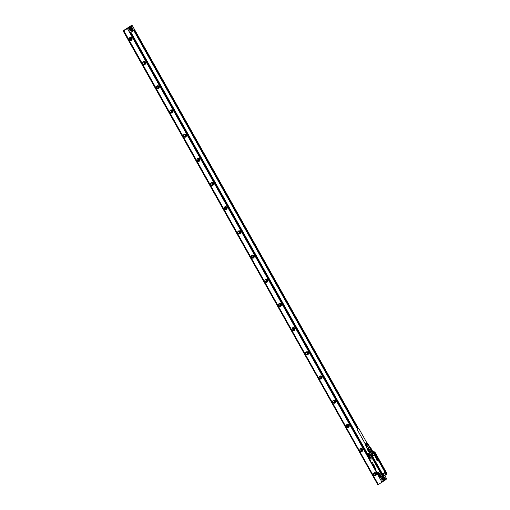 <?xml version="1.0" encoding="UTF-8"?>
<svg xmlns="http://www.w3.org/2000/svg" width="510" height="510" viewBox="0 0 510 510"><rect width="100%" height="100%" fill="white"/><g stroke="black" fill="none" stroke-linecap="round" stroke-linejoin="round"><path stroke-width="0.76" d="M365.211 443.706L366.805 442.814M357.115 429.286L358.721 428.323L357.115 429.286M366.805 442.725L365.134 443.662M367.825 444.541L367.672 444.905M367.028 445.071L366.212 445.549M366.684 444.459L365.874 444.943M366.339 443.847L365.536 444.337M367.072 442.718L366.862 443.522L367.449 443.349L366.977 443.713M367.449 443.298L367.359 444.369L367.825 443.936L367.327 444.306M367.13 445.262L366.072 445.504M365.778 445.459L367.257 445.262M366.792 444.656L365.778 444.873M365.472 444.841L366.907 444.656M366.454 444.051L365.466 444.261M365.166 444.216L366.55 444.051M368.819 445.491L366.441 446.83M368.991 445.683L366.492 447.117M367.232 448.296L369.667 446.932M369.61 446.836L368.328 448.06L367.181 448.201M371.019 448.806L369.916 447.098L369.514 447.436L371.796 451.35A1.912 0.331 150.7 0 0 372.236 450.98L371.019 448.806A1.912 0.331 150.7 0 1 370.572 449.176M369.916 447.098L370.948 448.462L368.838 449.992L370.145 452.306A1.912 0.331 150.7 0 0 370.872 451.936L369.648 449.763A1.912 0.331 150.7 0 1 368.921 450.132M369.514 447.436L367.99 448.322L368.908 449.96L367.837 450.426L369.348 452.606A1.912 0.331 150.7 0 1 369.1 452.619A1.912 0.331 150.7 0 1 369.061 452.606M367.99 448.322L366.977 448.602L367.895 450.241M368.641 447.99L369.648 449.763M367.232 448.602L368.124 450.426A1.912 0.331 150.7 0 1 367.837 450.426M371.044 448.488A1.912 0.331 150.7 0 1 371.108 448.494A1.912 0.331 150.7 0 1 371.14 448.513L372.268 450.865M368.124 450.426L369.348 452.606M369.552 452.644L368.194 450.228L368.838 449.992L370.145 452.306M370.196 452.408L370.872 451.936M371.796 451.35L370.375 449.112L369.635 449.584L370.993 452M371.733 451.528L372.236 450.98M370.859 448.704L372.319 450.891M372.428 451.152L372.491 451.261C371.255 452.351 370.222 452.886 369.393 452.854L368.915 453.097M372.402 451.038A2.034 0.351 150.7 0 1 372.727 451.082A2.027 0.351 -29.3 0 0 372.415 451.057A1.944 0.338 150.7 0 1 372.581 451.069A1.944 0.338 150.7 0 1 372.638 451.184A1.944 0.338 150.7 0 1 372.542 451.331M374.869 455.589L374.569 455.494A0.344 0.325 -90.2 0 1 374.531 455.417L374.563 455.143A0.344 0.325 -90.2 0 1 374.62 455.086A0.389 0.363 89.8 0 0 374.589 455.149L374.569 455.456A0.338 0.319 89.8 0 0 374.589 455.494L374.92 455.57A0.37 0.351 89.8 0 0 375.016 455.506L375.073 455.188A0.389 0.363 89.8 0 0 375.016 455.092L374.799 455.003M374.576 455.902L375.201 455.475M374.671 455.997L375.213 455.481M375.175 455.481L374.595 455.902M375.424 456.252L375.264 456.208A0.676 0.637 -90.2 0 1 375.22 456.157A1.262 1.192 -90.2 0 1 375.181 456.099L375.201 456.099A1.173 1.103 89.8 0 0 375.239 456.15A0.65 0.612 89.8 0 0 375.29 456.208L375.519 455.972A0.363 0.338 89.8 0 0 375.456 455.895L375.322 455.691M375.111 456.354L375.022 456.284A0.497 0.465 -90.2 0 1 374.926 456.131L374.952 456.125A0.663 0.625 89.8 0 0 375.041 456.284L375.092 456.029M375.252 456.488L375.621 456.673L375.5 456.278A0.376 0.351 89.8 0 0 375.481 456.291L375.468 456.335M375.564 456.871L375.551 456.871A0.357 0.331 -90.2 0 1 375.551 456.871L375.577 456.864A0.357 0.331 -90.2 0 1 375.558 456.871L375.283 456.769A0.382 0.357 -90.2 0 1 375.226 456.641L375.245 456.641A0.351 0.331 89.8 0 0 375.303 456.762L375.564 456.871A0.351 0.331 89.8 0 0 375.704 456.801L375.787 456.456A0.357 0.338 89.8 0 0 375.749 456.393L375.577 456.278M375.947 457.17L375.844 456.979A0.555 0.523 89.8 0 0 375.857 457.049A1.103 1.039 89.8 0 0 375.87 457.094A1.6 1.504 89.8 0 0 375.876 457.132A0.561 0.529 89.8 0 1 375.895 457.202L375.793 457.393M376.042 457.253L376.099 457.024A0.472 0.44 89.8 0 0 376.004 456.858L375.717 456.986A0.65 0.612 89.8 0 0 375.73 457.056A2.996 2.818 89.8 0 0 375.742 457.087A2.461 2.314 89.8 0 0 375.749 457.119A2.461 2.314 -90.2 0 1 375.717 457.087A3.003 2.824 -90.2 0 1 375.711 457.056A0.689 0.65 -90.2 0 1 375.692 456.986L375.87 456.781M375.558 456.986L375.538 457.17A0.44 0.414 89.8 0 0 375.628 457.323L375.628 457.349A0.491 0.459 -90.2 0 1 375.519 457.17L375.538 456.979M376.087 457.362L376.201 457.7L376.068 457.362M375.985 457.355L376.208 457.7M376.144 457.903L375.864 457.795A0.344 0.325 -90.2 0 1 375.819 457.725L375.857 457.451A0.344 0.325 -90.2 0 1 375.959 457.362A0.433 0.408 89.8 0 0 375.876 457.451L375.864 457.763A0.338 0.319 89.8 0 0 375.883 457.795L376.214 457.878A0.37 0.344 89.8 0 0 376.31 457.808L376.367 457.489A0.389 0.363 89.8 0 0 376.31 457.393L376.176 457.311M376.323 458.509L376.648 458.107M376.482 457.782L376.208 457.942A0.529 0.497 89.8 0 0 376.15 458.005L376.131 458.025A0.414 0.389 -90.2 0 1 376.208 457.942L376.527 457.795L376.323 458.069A0.402 0.376 89.8 0 0 376.303 458.082L376.342 458.28M377.113 458.86L377.234 459.064A0.363 0.338 89.8 0 1 377.298 459.147L377.049 459.376A0.676 0.637 -90.2 0 1 376.998 459.325A1.262 1.192 -90.2 0 1 376.979 459.3A1.262 1.186 89.8 0 0 377.017 459.325A0.65 0.612 89.8 0 0 377.068 459.376L377.1 459.421M377.005 459.529L376.801 459.453A0.497 0.465 -90.2 0 1 376.711 459.3L376.998 458.917A0.637 0.599 89.8 0 0 377.056 458.879L377.068 458.866A0.567 0.529 89.8 0 1 377.017 458.923L376.731 459.3A0.663 0.625 89.8 0 0 376.82 459.453L376.973 459.382M377.54 459.676L377.094 459.733L377.438 459.51M377.349 460.192L377.649 459.81M377.132 460.772L376.622 459.848L377.145 460.766L377.904 460.25L377.177 460.492L377.375 459.854L376.756 459.778M376.476 458.707L376.75 459A0.351 0.331 89.8 0 0 376.928 458.892L376.903 458.439M377.119 458.751L377.17 458.541A0.389 0.363 89.8 0 0 377.075 458.375L376.858 458.299A0.478 0.446 89.8 0 0 376.82 458.318L376.801 458.311A0.484 0.453 -90.2 0 1 376.839 458.299L376.839 458.299M376.578 458.994L376.737 459.006A0.357 0.338 -90.2 0 1 376.737 459.006L376.367 458.637L376.788 458.331M377.349 459.854L376.884 459.969M377.77 460.103L377.177 460.485M376.393 458.713L376.769 458.331M386.529 473.924A0.593 0.555 89.8 0 0 386.338 473.114A0.593 0.555 89.8 0 0 385.573 473.318A0.593 0.555 89.8 0 0 385.77 474.128A0.593 0.555 89.8 0 0 386.529 473.924M374.946 453.269A0.593 0.555 89.8 0 0 374.748 452.459A0.593 0.555 89.8 0 0 373.983 452.67A0.593 0.555 89.8 0 0 374.181 453.479A0.593 0.555 89.8 0 0 374.946 453.269M372.032 455.118A0.593 0.555 89.8 0 0 371.835 454.308A0.593 0.555 89.8 0 0 371.076 454.512A0.593 0.555 89.8 0 0 371.274 455.322A0.593 0.555 89.8 0 0 372.032 455.118M383.622 475.766A0.593 0.555 89.8 0 0 383.424 474.957A0.593 0.555 89.8 0 0 382.666 475.167A0.593 0.555 89.8 0 0 382.863 475.977A0.593 0.555 89.8 0 0 383.622 475.766M385.35 473.191A0.842 0.797 -90.2 0 1 386.72 473.203A0.842 0.797 -90.2 0 1 386.038 474.466A0.842 0.797 -90.2 0 1 385.35 473.191M375.13 453.396A0.842 0.797 -90.2 0 1 373.753 453.39A0.842 0.797 -90.2 0 1 374.442 452.121A0.842 0.797 -90.2 0 1 375.13 453.396M372.217 455.245A0.842 0.797 -90.2 0 1 370.846 455.232A0.842 0.797 -90.2 0 1 371.529 453.97A0.842 0.797 -90.2 0 1 372.217 455.245M382.443 475.039A0.842 0.797 -90.2 0 1 383.813 475.046A0.842 0.797 -90.2 0 1 383.125 476.308A0.842 0.797 -90.2 0 1 382.443 475.039M386.032 472.776L385.993 472.776A0.842 0.797 89.8 0 0 385.311 473.191L386.204 474.434M374.404 452.121L374.442 452.121A0.842 0.797 89.8 0 0 373.722 452.542L374.41 453.811M371.529 453.97L371.49 453.97A0.842 0.797 89.8 0 0 370.815 454.384L370.738 455.067A0.842 0.797 89.8 0 0 371.516 455.659L371.535 455.659M383.08 474.625L383.118 474.619A0.842 0.797 89.8 0 0 382.404 475.039L382.328 475.715A0.842 0.797 89.8 0 0 383.106 476.308M382.302 474.995L382.035 475.441L382.506 476.289L383.157 476.461L384.247 475.811L384.055 475.454L384.196 475.836L383.271 476.295M385.783 474.746L384.247 475.811L385.802 474.829L385.579 474.415A0.905 0.854 -90.2 0 1 385.981 472.713L386.389 472.547M373.416 452.982L374.219 453.932A0.994 0.937 89.8 0 0 375.258 453.454L375.411 453.524A1.135 1.065 89.8 0 1 373.416 452.982L373.511 452.982A0.994 0.937 89.8 0 0 375.245 453.454L375.596 453.224L386.325 472.483L385.981 472.713M373.875 452.344L373.55 452.982A0.905 0.854 -90.2 0 0 375.15 453.409L374.92 452.147L374.142 452.172M371.707 453.619L371.911 454.021A0.905 0.854 -90.2 0 1 371.509 455.723L371.586 455.946A1.135 1.065 89.8 0 0 372.09 453.823L371.988 453.945A0.994 0.937 89.8 0 1 372.466 454.78A0.994 0.931 -90.2 0 1 371.535 455.806A0.994 0.937 89.8 0 0 371.975 453.951L371.707 453.619L373.333 452.606M371 455.781L370.738 455.067M371.159 455.959L371.541 455.806L382.328 475.715M383.125 476.467L382.519 476.059M385.573 474.491A0.994 0.937 89.8 0 1 385.796 472.655A0.994 0.931 -90.2 0 1 386.006 472.63A0.994 0.937 89.8 0 0 385.796 472.655C384.967 473.159 384.891 473.771 385.579 474.491L385.802 474.829L383.966 475.951M385.815 474.804L385.579 474.415M385.942 474.695L386.733 474.192L386.816 473.484M386.516 472.955L386.899 473.497L386.65 474.153M386.37 472.432L375.411 453.524M374.926 452.3L374.257 451.962L373.492 452.663M375.551 453.18L374.92 452.14L374.257 451.962A0.504 0.478 89.8 0 0 374.181 451.975L374.321 451.911M373.55 452.982L373.467 452.466M371.478 453.728L370.521 454.926L370.649 454.231L374.225 451.956L374.875 452.134L374.257 451.962M371.172 455.959L371.586 455.946M382.035 475.441L382.889 474.504A0.994 0.937 89.8 0 0 382.309 474.976L382.168 475.25M374.882 452.134L374.225 451.956L370.961 454.187M374.423 451.892L370.636 454.231L370.477 454.926L382.468 476.289L383.118 476.467M373.148 464.113L373.365 464.451M379.236 476.289L378.573 475.078L379.236 476.283A0.504 0.478 -90.2 0 0 379.65 476.538L379.236 476.289L380.957 476.295M373.384 464.616L373.205 464.055L373.345 464.597M380.179 475.53A1.638 0.478 -122.4 0 0 379.376 474.121A1.638 0.478 -122.4 0 0 378.503 473.452A1.638 0.478 -122.4 0 0 378.439 474.185C379.172 475.709 379.778 476.359 380.262 476.13A1.638 0.478 -122.4 0 0 380.179 475.53M378.503 473.452L378.49 473.452A1.626 0.478 -122.4 0 0 378.49 473.452A1.626 0.478 -122.4 0 0 378.496 474.16A1.626 0.478 -122.4 0 0 379.37 475.651A1.626 0.478 -122.4 0 0 380.231 476.2A1.626 0.478 -122.4 0 0 380.237 476.193L380.262 476.13M378.554 472.317L379.249 473.038L378.522 472.12L377.311 472.324L378.541 475.033L379.574 476.429L380.862 476.429M379.618 476.429L381.078 476.487M373.875 465.987L373.447 465.247M372.593 462.659L372.147 462.34L372.593 462.659M372.332 462.347L372.689 462.94M372.389 462.43L372.549 462.965M372.644 462.857L372.37 462.442M372.95 463.533L373.173 463.928M372.721 463.08L372.976 463.514M373.224 464.043L373.486 464.565M373.422 464.476L373.078 464.17M373.702 465.209L374.04 465.375M374.442 466.07L374.111 465.534L374.442 466.07M374.429 466.146L374.098 465.541M374.181 465.706L374.34 466.159M374.882 466.899L374.327 466.325M374.487 466.389L374.729 466.879M374.652 466.899L375.067 467.683M375.768 468.964L375.456 468.384L375.768 468.964M375.749 468.378L376.074 468.945M379.338 476.27L379.791 476.48M379.249 473.038L380.944 476.206M377.362 472.91L377.279 472.126L378.522 472.12M368.175 455.073L368.188 455.073A1.638 0.478 -122.4 0 1 369.061 455.742A1.638 0.478 -122.4 0 1 369.865 457.151L369.928 457.808L368.124 455.806A1.638 0.478 -122.4 0 1 368.188 455.073A1.626 0.478 -122.4 0 0 368.175 455.073A1.626 0.478 -122.4 0 0 368.182 455.781A1.626 0.478 -122.4 0 0 369.061 457.272A1.626 0.478 -122.4 0 0 369.916 457.821A1.626 0.478 -122.4 0 0 369.922 457.821L369.928 457.808M367.538 454.907L369.023 455.035L367.404 454.984L369.234 458.433L369.788 459.013L371.242 459.14L369.846 459.019M372.249 462.647L372.172 462.328L372.249 462.647M374.04 465.84L373.957 465.515L374.04 465.84M375.264 467.906L375.462 468.263M375.621 468.543L375.844 468.945M375.762 468.543L375.959 468.9M377.311 472.815L375.137 469.136L377.304 472.783M370.534 460.995L375.048 469.053L370.528 460.989M369.317 458.56L370.547 460.83M370.56 460.925L369.297 458.528M382.576 476.429A0.472 0.44 -90.2 0 1 382.417 476.263L370.394 454.971L369.112 455.124L371.095 459.019M367.245 454.914L367.245 454.914A0.504 0.478 -90.2 0 1 367.436 454.289L367.359 454.977M382.685 476.493A0.491 0.459 89.8 0 1 382.392 476.27L370.432 454.958A0.491 0.459 -90.2 0 1 370.477 454.397M369.482 455.628L368.787 454.907M369.055 453.53L367.429 454.295L369.221 453.116M370.407 454.608A0.472 0.44 89.8 0 0 370.458 454.952M367.436 454.289L369.259 454.282L369.361 453.919L369.259 454.282L369.361 453.919L369.259 454.282L370.203 454.282L373.696 451.911M372.931 452.778L372.918 452.376M370.566 454.282L371.981 453.058M369.361 453.919L370.209 453.919M374.181 451.975L373.231 452.561L373.83 451.981L373.454 451.86M371.841 453.466L372.459 452.752M382.392 476.27L370.394 454.971A0.504 0.478 89.8 0 1 370.553 454.276L371.35 453.364M131.236 28.12A1.237 1.167 -90.2 0 1 132.836 28.554A1.237 1.167 -90.2 0 1 132.434 30.249A1.237 1.167 -90.2 0 1 130.834 29.822A1.237 1.167 -90.2 0 1 131.236 28.12M131.848 30.001L131.178 29.605L131.166 28.789L131.822 28.375L132.492 28.77L132.504 29.586L131.848 30.001M132.912 28.464A1.409 1.326 -90.2 0 1 131.784 30.594A1.409 1.326 -90.2 0 1 131.095 27.98A1.409 1.326 -90.2 0 1 132.912 28.464M131.771 27.782L131.255 27.782A1.409 1.326 89.8 0 0 130.12 29.912A1.409 1.326 89.8 0 0 131.268 30.6L131.784 30.594M132.472 30.383L131.268 30.951L129.84 30.09L130.413 27.68L131.255 27.432L132.466 27.986M131.178 27.432A1.759 1.657 89.8 0 0 129.687 30.09A1.759 1.657 89.8 0 0 131.191 30.951M127.634 28.77L381.85 481.95L127.538 28.77L132.409 25.742L358.358 428.381M384.782 475.473L386.72 478.922L381.945 481.95M357.529 428.814L133.926 30.358L130.165 32.736L379.867 477.692L380.441 477.334L379.995 476.538M367.665 454.136L130.923 32.27L134.487 29.994L358.116 428.489M383.316 476.742A1.759 1.657 89.8 0 0 381.824 479.4A1.759 1.657 89.8 0 0 383.329 480.254M132.409 25.742L131.905 25.997L132.154 25.5L131.363 25.532L123.095 30.836L377.674 484.5L378.299 484.5L123.879 30.766L378.299 484.5M130.923 32.27L130.171 32.736L379.867 477.692M130.738 32.379L367.487 454.257M380.237 476.538L380.441 477.334M133.767 30.466L357.37 428.923M381.716 476.531L380.626 477.226M133.926 30.358L134.493 29.994M128.851 27.935L131.905 25.997M128.718 27.693L129.763 27.361M129.629 27.119L130.668 26.781M130.534 26.539L131.58 26.208M383.188 481.159L384.425 480.375M385.005 480.006L386.631 478.973M131.446 25.965L131.771 25.755M127.538 28.77L128.131 28.063M382.283 481.733L383.303 481.357M123.72 30.836L123.095 30.836M333.483 402.664A0.988 0.924 89.8 0 0 333.476 400.701M319.91 378.484A0.988 0.924 89.8 0 0 319.904 376.514M306.344 354.303A0.988 0.924 89.8 0 0 306.338 352.333A0.988 0.924 89.8 0 0 305.7 352.678M292.772 330.117A0.988 0.924 89.8 0 0 292.765 328.153M279.199 305.936A0.988 0.924 89.8 0 0 279.193 303.966M265.633 281.756A0.988 0.924 89.8 0 0 265.621 279.786M252.061 257.569A0.988 0.924 89.8 0 0 252.055 255.606M238.489 233.389A0.988 0.924 89.8 0 0 238.482 231.419M224.923 209.208A0.988 0.924 89.8 0 0 224.91 207.238M211.35 185.022A0.988 0.924 89.8 0 0 211.344 183.058M197.778 160.841A0.988 0.924 89.8 0 0 197.772 158.878M184.206 136.661A0.988 0.924 89.8 0 0 184.199 134.691M170.64 112.474A0.988 0.924 89.8 0 0 170.627 110.511M157.067 88.294A0.988 0.924 89.8 0 0 157.061 86.33M143.495 64.113A0.988 0.924 89.8 0 0 143.488 62.143M129.929 39.927A0.988 0.924 89.8 0 0 129.916 37.963M332.903 402.454A1.039 0.982 -90.2 0 0 333.597 402.721A1.039 0.982 89.8 0 0 334.503 401.395A1.039 0.982 89.8 0 0 333.521 400.643A1.039 0.982 -90.2 0 0 332.896 400.911M332.845 402.326A0.988 0.924 89.8 0 0 334.439 401.427A0.988 0.924 89.8 0 0 332.839 401.038M333.859 400.165A1.549 1.453 -90.2 0 1 333.871 403.193M319.337 378.273A1.039 0.982 -90.2 0 0 320.031 378.541A1.039 0.982 89.8 0 0 320.93 377.209A1.039 0.982 89.8 0 0 319.955 376.456A1.039 0.982 -90.2 0 0 319.33 376.731M319.273 378.146A0.988 0.924 89.8 0 0 320.866 377.241A0.988 0.924 89.8 0 0 319.266 376.858M320.286 375.985A1.549 1.453 -90.2 0 1 320.299 379.013M305.764 354.093A1.039 0.982 -90.2 0 0 306.459 354.361A1.039 0.982 89.8 0 0 307.364 353.028A1.039 0.982 89.8 0 0 306.382 352.276A1.039 0.982 -90.2 0 0 305.758 352.55M305.7 353.965A0.988 0.924 89.8 0 0 307.294 353.06A0.988 0.924 89.8 0 0 306.363 352.333M306.714 351.798A1.549 1.453 -90.2 0 1 306.727 354.832M292.192 329.906A1.039 0.982 -90.2 0 0 292.887 330.174A1.039 0.982 89.8 0 0 293.792 328.848A1.039 0.982 89.8 0 0 292.81 328.096A1.039 0.982 -90.2 0 0 292.185 328.363M292.134 329.779A0.988 0.924 89.8 0 0 293.728 328.88A0.988 0.924 89.8 0 0 292.128 328.491M293.148 327.618A1.549 1.453 -90.2 0 1 293.161 330.646M278.626 305.726A1.039 0.982 -90.2 0 0 279.314 305.994A1.039 0.982 89.8 0 0 280.219 304.661A1.039 0.982 89.8 0 0 279.244 303.909A1.039 0.982 -90.2 0 0 278.619 304.183M278.562 305.598A0.988 0.924 89.8 0 0 280.156 304.693A0.988 0.924 89.8 0 0 278.556 304.311M279.576 303.437A1.549 1.453 -90.2 0 1 279.588 306.465M265.053 281.545A1.039 0.982 -90.2 0 0 265.748 281.813A1.039 0.982 89.8 0 0 266.647 280.481A1.039 0.982 89.8 0 0 265.672 279.729A1.039 0.982 -90.2 0 0 265.047 280.003M264.99 281.418A0.988 0.924 89.8 0 0 266.583 280.513A0.988 0.924 89.8 0 0 264.983 280.13M266.003 279.25A1.549 1.453 -90.2 0 1 266.016 282.285M251.481 257.359A1.039 0.982 -90.2 0 0 252.176 257.626A1.039 0.982 89.8 0 0 253.081 256.3A1.039 0.982 89.8 0 0 252.099 255.548A1.039 0.982 -90.2 0 0 251.475 255.822M251.424 257.231A0.988 0.924 89.8 0 0 253.011 256.332A0.988 0.924 89.8 0 0 251.417 255.944M252.437 255.07A1.549 1.453 -90.2 0 1 252.444 258.098M237.909 233.178A1.039 0.982 -90.2 0 0 238.603 233.446A1.039 0.982 89.8 0 0 239.509 232.114A1.039 0.982 89.8 0 0 238.533 231.362A1.039 0.982 -90.2 0 0 237.909 231.636M237.851 233.051A0.988 0.924 89.8 0 0 239.445 232.146A0.988 0.924 89.8 0 0 237.845 231.763M238.865 230.89A1.549 1.453 -90.2 0 1 238.878 233.918M224.343 208.998A1.039 0.982 -90.2 0 0 225.037 209.266A1.039 0.982 89.8 0 0 225.936 207.933A1.039 0.982 89.8 0 0 224.961 207.181A1.039 0.982 -90.2 0 0 224.336 207.455M224.279 208.87A0.988 0.924 89.8 0 0 225.873 207.965A0.988 0.924 89.8 0 0 224.272 207.583M225.292 206.709A1.549 1.453 -90.2 0 1 225.305 209.737M210.77 184.811A1.039 0.982 -90.2 0 0 211.465 185.079A1.039 0.982 89.8 0 0 212.37 183.753A1.039 0.982 89.8 0 0 211.389 183.001A1.039 0.982 -90.2 0 0 210.764 183.275M210.706 184.69A0.988 0.924 89.8 0 0 212.3 183.785A0.988 0.924 89.8 0 0 210.706 183.396M211.72 182.523A1.549 1.453 -90.2 0 1 211.733 185.551M197.198 160.631A1.039 0.982 -90.2 0 0 197.893 160.899A1.039 0.982 89.8 0 0 198.798 159.566A1.039 0.982 89.8 0 0 197.816 158.814A1.039 0.982 -90.2 0 0 197.191 159.088M197.141 160.503A0.988 0.924 89.8 0 0 198.734 159.598A0.988 0.924 89.8 0 0 197.134 159.216M198.154 158.342A1.549 1.453 -90.2 0 1 198.167 161.37M183.632 136.45A1.039 0.982 -90.2 0 0 184.32 136.718A1.039 0.982 89.8 0 0 185.226 135.386A1.039 0.982 89.8 0 0 184.25 134.634A1.039 0.982 -90.2 0 0 183.625 134.908M183.568 136.323A0.988 0.924 89.8 0 0 185.162 135.418A0.988 0.924 89.8 0 0 183.562 135.035M184.582 134.162A1.549 1.453 -90.2 0 1 184.594 137.19M170.059 112.264A1.039 0.982 -90.2 0 0 170.754 112.531A1.039 0.982 89.8 0 0 171.653 111.205A1.039 0.982 89.8 0 0 170.678 110.453A1.039 0.982 -90.2 0 0 170.053 110.727M169.996 112.143A0.988 0.924 89.8 0 0 171.59 111.237A0.988 0.924 89.8 0 0 169.989 110.848M171.009 109.975A1.549 1.453 -90.2 0 1 171.022 113.01M156.487 88.083A1.039 0.982 -90.2 0 0 157.182 88.351A1.039 0.982 89.8 0 0 158.087 87.019A1.039 0.982 89.8 0 0 157.105 86.266A1.039 0.982 -90.2 0 0 156.481 86.541M156.43 87.956A0.988 0.924 89.8 0 0 158.017 87.051A0.988 0.924 89.8 0 0 156.423 86.668M157.443 85.795A1.549 1.453 -90.2 0 1 157.45 88.823M142.915 63.903A1.039 0.982 -90.2 0 0 143.61 64.171A1.039 0.982 89.8 0 0 144.515 62.838A1.039 0.982 89.8 0 0 143.539 62.086A1.039 0.982 -90.2 0 0 142.915 62.36M142.857 63.776A0.988 0.924 89.8 0 0 144.451 62.87A0.988 0.924 89.8 0 0 142.851 62.488M143.871 61.614A1.549 1.453 -90.2 0 1 143.884 64.642M129.349 39.716A1.039 0.982 -90.2 0 0 130.044 39.984A1.039 0.982 89.8 0 0 130.942 38.658A1.039 0.982 89.8 0 0 129.967 37.906A1.039 0.982 -90.2 0 0 129.342 38.18M129.285 39.595A0.988 0.924 89.8 0 0 130.879 38.69A0.988 0.924 89.8 0 0 129.279 38.307M130.299 37.428A1.549 1.453 -90.2 0 1 130.311 40.462M346.475 426.634A1.039 0.982 89.8 0 0 348.088 425.627A1.039 0.982 89.8 0 0 346.469 425.098M346.411 426.513A0.988 0.924 89.8 0 0 348.018 425.659A0.988 0.924 89.8 0 0 346.411 425.225M360.047 450.821A1.039 0.982 89.8 0 0 361.654 449.814A1.039 0.982 89.8 0 0 360.041 449.278M359.983 450.693A0.988 0.924 89.8 0 0 361.59 449.839A0.988 0.924 89.8 0 0 359.977 449.406M373.62 475.001A1.039 0.982 89.8 0 0 375.226 473.994A1.039 0.982 89.8 0 0 373.613 473.458M373.556 474.874A0.988 0.924 89.8 0 0 375.162 474.026A0.988 0.924 89.8 0 0 373.55 473.586M383.788 479.19A0.701 0.663 89.8 0 0 383.781 477.8M383.826 477.774L384.342 478.08L384.355 478.896L383.839 479.221M383.985 479.311L383.316 478.915L383.31 478.099L383.966 477.685L384.629 478.08L384.642 478.89L383.985 479.311M383.38 477.43A1.237 1.167 -90.2 0 1 384.973 477.864A1.237 1.167 -90.2 0 1 384.572 479.559A1.237 1.167 -90.2 0 1 382.972 479.132A1.237 1.167 -90.2 0 1 383.38 477.43M347.431 424.345A1.549 1.453 -90.2 0 1 347.438 427.38M360.997 448.532A1.549 1.453 -90.2 0 1 361.01 451.56M374.569 472.713A1.549 1.453 -90.2 0 1 374.582 475.741M382.781 479.215A1.409 1.326 -90.2 0 1 383.909 477.086A1.409 1.326 -90.2 0 1 384.597 479.706A1.409 1.326 -90.2 0 1 382.781 479.215M374.2 473.248A0.988 0.924 -90.2 0 1 374.206 475.212M360.615 451.031C361.781 450.33 361.762 449.673 360.544 449.061M347.042 426.851C348.215 426.143 348.19 425.487 346.972 424.881M347.794 427.412C345.876 426.456 345.837 425.423 347.68 424.314A1.549 1.453 -90.2 0 1 348.636 427.08A1.549 1.453 -90.2 0 1 347.794 427.412L347.743 427.412M361.361 451.592C359.448 450.636 359.41 449.603 361.252 448.494A1.549 1.453 -90.2 0 1 362.208 451.261A1.549 1.453 -90.2 0 1 361.361 451.592L361.309 451.592M374.818 472.681C376.374 473.121 376.692 474.039 375.774 475.441L374.933 475.773A1.549 1.453 -90.2 0 1 373.422 474.262A1.549 1.453 -90.2 0 1 374.818 472.681L374.869 472.681M334.222 403.225C332.31 402.269 332.271 401.236 334.107 400.133A1.549 1.453 -90.2 0 1 335.064 402.9A1.549 1.453 -90.2 0 1 334.222 403.225L334.171 403.225M320.65 379.045C318.737 378.089 318.699 377.056 320.541 375.947A1.549 1.453 -90.2 0 1 321.498 378.713A1.549 1.453 -90.2 0 1 320.65 379.045L320.599 379.045M307.077 354.864C305.165 353.908 305.127 352.875 306.969 351.766A1.549 1.453 -90.2 0 1 307.925 354.533A1.549 1.453 -90.2 0 1 307.077 354.864L307.033 354.864M293.511 330.678C291.592 329.721 291.561 328.689 293.397 327.586A1.549 1.453 -90.2 0 1 294.353 330.353A1.549 1.453 -90.2 0 1 293.511 330.678L293.46 330.678M279.939 306.497C278.026 305.541 277.988 304.508 279.831 303.405A1.549 1.453 -90.2 0 1 280.78 306.166A1.549 1.453 -90.2 0 1 279.939 306.497L279.888 306.497M266.367 282.317C264.454 281.361 264.416 280.328 266.258 279.219A1.549 1.453 -90.2 0 1 267.214 281.985A1.549 1.453 -90.2 0 1 266.367 282.317L266.316 282.317M252.801 258.13C250.882 257.174 250.844 256.147 252.686 255.038A1.549 1.453 -90.2 0 1 253.642 257.805A1.549 1.453 -90.2 0 1 252.801 258.13L252.75 258.137M239.228 233.95C237.316 232.993 237.277 231.961 239.113 230.858A1.549 1.453 -90.2 0 1 240.07 233.618A1.549 1.453 -90.2 0 1 239.228 233.95L239.177 233.95M225.656 209.769C223.743 208.813 223.705 207.78 225.547 206.671A1.549 1.453 -90.2 0 1 226.504 209.438A1.549 1.453 -90.2 0 1 225.656 209.769L225.605 209.769M212.083 185.583C210.171 184.626 210.133 183.6 211.975 182.491A1.549 1.453 -90.2 0 1 212.931 185.257A1.549 1.453 -90.2 0 1 212.083 185.583L212.039 185.589M198.517 161.402C196.599 160.446 196.567 159.413 198.403 158.31A1.549 1.453 -90.2 0 1 199.359 161.071A1.549 1.453 -90.2 0 1 198.517 161.402L198.466 161.402M184.945 137.222C183.033 136.266 182.994 135.233 184.837 134.124A1.549 1.453 -90.2 0 1 185.787 136.89A1.549 1.453 -90.2 0 1 184.945 137.222L184.894 137.222M171.373 113.035C169.46 112.079 169.422 111.052 171.264 109.943A1.549 1.453 -90.2 0 1 172.221 112.71A1.549 1.453 -90.2 0 1 171.373 113.035L171.322 113.041M157.807 88.855C155.888 87.898 155.85 86.866 157.692 85.763A1.549 1.453 -90.2 0 1 158.648 88.523A1.549 1.453 -90.2 0 1 157.807 88.855L157.756 88.855M144.234 64.674C142.322 63.718 142.284 62.685 144.12 61.576A1.549 1.453 -90.2 0 1 145.076 64.343A1.549 1.453 -90.2 0 1 144.234 64.674L144.183 64.674M130.662 40.494C128.749 39.538 128.711 38.505 130.554 37.396A1.549 1.453 -90.2 0 1 131.51 40.162A1.549 1.453 -90.2 0 1 130.662 40.494L130.611 40.494M383.909 477.086L383.392 477.092A1.409 1.326 89.8 0 0 382.264 479.221A1.409 1.326 89.8 0 0 383.405 479.904L383.922 479.904M131.65 29.886A0.701 0.663 89.8 0 0 131.637 28.49M347.699 424.256A1.606 1.511 89.8 0 0 346.245 425.92A1.606 1.511 89.8 0 0 348.687 427.125A1.606 1.511 89.8 0 0 347.699 424.256M361.265 448.443A1.606 1.511 89.8 0 0 359.818 450.107A1.606 1.511 89.8 0 0 362.259 451.305A1.606 1.511 89.8 0 0 361.265 448.443M374.837 472.623A1.606 1.511 89.8 0 0 373.39 474.287A1.606 1.511 89.8 0 0 375.832 475.486A1.606 1.511 89.8 0 0 374.837 472.623M334.126 400.076A1.606 1.511 89.8 0 0 332.679 401.74A1.606 1.511 89.8 0 0 335.115 402.938A1.606 1.511 89.8 0 0 334.126 400.076M320.554 375.895A1.606 1.511 89.8 0 0 319.107 377.559A1.606 1.511 89.8 0 0 321.549 378.758A1.606 1.511 89.8 0 0 320.554 375.895M306.988 351.709A1.606 1.511 89.8 0 0 305.535 353.373A1.606 1.511 89.8 0 0 307.976 354.577A1.606 1.511 89.8 0 0 306.988 351.709M293.416 327.528A1.606 1.511 89.8 0 0 291.962 329.192A1.606 1.511 89.8 0 0 294.404 330.397A1.606 1.511 89.8 0 0 293.416 327.528M279.843 303.348A1.606 1.511 89.8 0 0 278.396 305.012A1.606 1.511 89.8 0 0 280.838 306.21A1.606 1.511 89.8 0 0 279.843 303.348M266.271 279.161A1.606 1.511 89.8 0 0 264.824 280.825A1.606 1.511 89.8 0 0 267.265 282.03A1.606 1.511 89.8 0 0 266.271 279.161M252.705 254.981A1.606 1.511 89.8 0 0 251.251 256.645A1.606 1.511 89.8 0 0 253.693 257.85A1.606 1.511 89.8 0 0 252.705 254.981M239.133 230.8A1.606 1.511 89.8 0 0 237.685 232.464A1.606 1.511 89.8 0 0 240.121 233.663A1.606 1.511 89.8 0 0 239.133 230.8M225.56 206.614A1.606 1.511 89.8 0 0 224.113 208.278A1.606 1.511 89.8 0 0 226.555 209.482A1.606 1.511 89.8 0 0 225.56 206.614M211.994 182.433A1.606 1.511 89.8 0 0 210.541 184.097A1.606 1.511 89.8 0 0 212.982 185.302A1.606 1.511 89.8 0 0 211.994 182.433M198.422 158.253A1.606 1.511 89.8 0 0 196.968 159.917A1.606 1.511 89.8 0 0 199.41 161.115A1.606 1.511 89.8 0 0 198.422 158.253M184.849 134.066A1.606 1.511 89.8 0 0 183.402 135.736A1.606 1.511 89.8 0 0 185.844 136.935A1.606 1.511 89.8 0 0 184.849 134.066M171.284 109.886A1.606 1.511 89.8 0 0 169.83 111.55A1.606 1.511 89.8 0 0 172.272 112.755A1.606 1.511 89.8 0 0 171.284 109.886M157.711 85.705A1.606 1.511 89.8 0 0 156.258 87.369A1.606 1.511 89.8 0 0 158.699 88.568A1.606 1.511 89.8 0 0 157.711 85.705M144.139 61.525A1.606 1.511 89.8 0 0 142.692 63.189A1.606 1.511 89.8 0 0 145.127 64.387A1.606 1.511 89.8 0 0 144.139 61.525M130.566 37.338A1.606 1.511 89.8 0 0 129.119 39.002A1.606 1.511 89.8 0 0 131.561 40.207A1.606 1.511 89.8 0 0 130.566 37.338M384.604 477.296A1.759 1.657 89.8 0 0 381.977 479.4L383.405 480.261L384.617 479.693M385.12 480.203L384.534 480.573M382.392 481.931L378.465 484.423M127.806 28.273L123.879 30.766M131.682 28.464L132.211 29.178L131.695 29.912M127.946 28.515L128.271 28.305M384.642 471.635L375.411 455.188A0.727 0.682 89.8 0 0 374.474 454.939L373.11 455.806A0.727 0.682 89.8 0 0 372.874 456.801L381.952 473.363A0.956 0.899 89.8 0 0 383.188 473.694L384.553 472.834A0.956 0.899 89.8 0 0 384.865 471.514L384.642 471.635A0.727 0.682 89.8 0 1 384.4 472.63L383.036 473.497L384.4 472.63M383.036 473.497A0.727 0.682 89.8 0 1 382.098 473.248L372.874 456.801M374.474 454.939L373.11 455.806M375.411 455.188L375.602 455.086A0.924 0.873 89.8 0 0 374.404 454.767L374.397 454.741A0.956 0.899 89.8 0 1 375.634 455.073L385.056 471.412A1.16 1.09 89.8 0 1 384.674 473L384.527 472.802A0.924 0.873 89.8 0 0 384.827 471.533L375.825 454.971A1.16 1.09 89.8 0 0 374.334 454.569L373.033 455.602A0.956 0.899 89.8 0 0 372.727 456.922L381.818 473.465A1.16 1.09 89.8 0 0 383.316 473.866L383.163 473.669A0.924 0.873 89.8 0 1 381.964 473.35L372.74 456.903A0.924 0.873 89.8 0 1 373.039 455.634L374.334 454.569M382.309 474.976L382.232 474.912A1.135 1.065 89.8 0 1 384.228 475.447L384.055 475.454A0.994 0.937 89.8 0 0 382.889 474.504A0.994 0.931 89.8 0 1 384.043 475.454L383.941 475.454A0.905 0.854 -90.2 0 0 382.341 475.027M372.969 455.436A1.16 1.09 89.8 0 0 372.593 457.024M383.316 473.866L384.674 473M375.825 454.971L385.056 471.412M386.057 472.489A1.135 1.065 89.8 0 0 385.554 474.612M383.743 476.002L383.941 475.454M375.15 453.409L375.226 452.835M374.869 452.185L374.34 452.045M372.09 453.823L373.409 452.689M371.235 454.021L371.911 454.021M370.764 454.314L370.63 454.875M370.929 455.404L371.509 455.723M386.72 474.109L386.433 472.662M371.21 456.004L381.99 475.212M370.636 454.231L370.47 454.92L382.825 476.531M379.37 473.006L381.11 476.283L382.353 476.283A0.504 0.478 89.8 0 0 382.781 476.525M377.266 472.687L377.279 472.126M369.992 459.147L369.572 458.86M369.603 455.596L370.974 458.292M371.095 458.254L371.242 459.14M367.589 454.678L368.838 454.678M372.886 450.872L370.744 452.663L368.896 453.237L369.374 454.168M373.498 451.777L372.95 450.859L372.338 450.923A2.282 0.395 150.7 0 1 372.714 451.235A2.282 0.395 150.7 0 1 370.713 452.568A2.282 0.395 150.7 0 1 369.246 452.663M372.364 450.967A2.116 0.363 150.7 0 1 371.58 452.045A2.116 0.363 150.7 0 1 370.725 452.529A2.116 0.363 150.7 0 1 369.272 452.701M369.227 453.09A2.034 0.351 150.7 0 1 369.183 453.071L372.727 451.082A2.034 0.351 150.7 0 1 372.721 451.133M366.862 442.833L358.721 428.323M365.192 443.77L357.051 429.261M367.825 443.885L368.048 444.236M368.194 444.471L369.087 445.702M364.988 443.885L365.166 444.261M365.287 444.51L365.472 444.886M365.594 445.134L365.772 445.51M365.893 445.759L366.486 447.162M369.055 445.848L369.712 447.015M366.626 447.213L367.283 448.379M370.968 448.481L372.491 451.191M385.942 474.702L386.739 474.192M386.331 472.617L375.596 453.224M374.92 452.14L374.518 451.892M370.47 454.92L382.455 476.289M379.65 476.538L383.01 476.455M377.362 472.866L377.221 472.426M367.544 455.404L367.264 454.945"/></g></svg>
